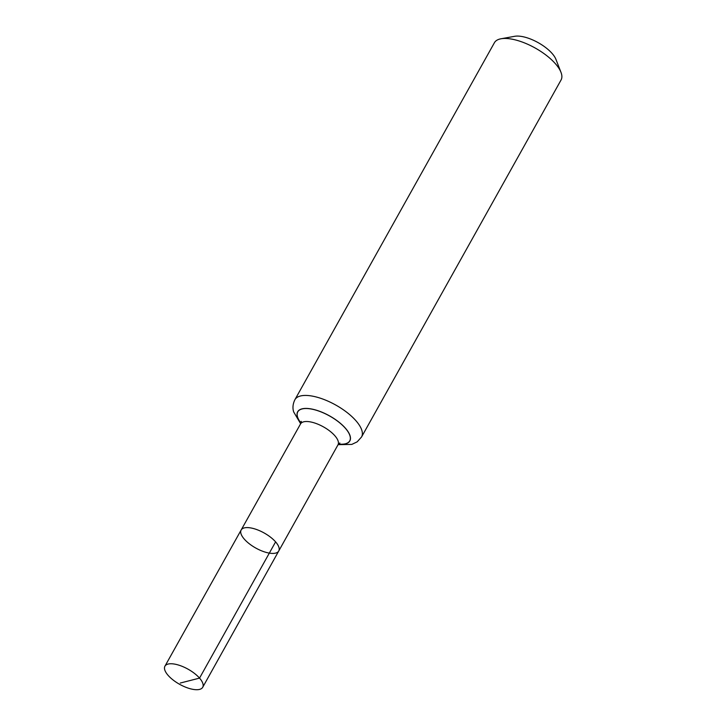 <?xml version="1.0" encoding="UTF-8"?>
<svg xmlns="http://www.w3.org/2000/svg" width="726" height="726" viewBox="0 0 726 726"><rect width="100%" height="100%" fill="white"/><g stroke="black" fill="none" stroke-linecap="round" stroke-linejoin="round"><path stroke-width="1.09" d="M275.599 541.877A21.526 8.621 -150.8 0 0 256.106 529.345A21.526 8.621 -150.8 0 0 241.159 529.998A21.526 8.621 -150.8 0 0 255.752 548.03A21.526 8.621 -150.8 0 0 278.748 551.007A21.526 8.621 -150.8 0 0 275.599 541.877L199.541 678.111L180.302 683.03M361.557 436.97L561.062 79.987A38.179 15.282 -150.8 0 0 560.971 72.291L555.934 59.369A26.281 10.518 -150.8 0 0 552.15 53.515A26.281 10.518 -150.8 0 0 514.661 36.3L501.013 38.777A38.179 15.282 -150.8 0 0 494.406 42.734L294.901 399.708A38.179 15.282 29.2 0 1 321.4 398.547A38.179 15.282 29.2 0 1 355.967 420.771A38.179 15.282 29.2 0 1 361.557 436.97L357.147 441.862L351.792 444.412L338.089 444.666M560.971 72.291A38.179 15.282 -150.8 0 0 555.472 63.797A38.179 15.282 -150.8 0 0 501.013 38.777M339.868 442.996L337.989 444.829A21.444 8.585 29.2 0 0 334.849 435.736A21.444 8.585 29.2 0 0 315.438 423.258A21.444 8.585 29.2 0 0 300.546 423.911L241.159 529.998A21.526 8.621 29.2 0 1 264.155 532.984A21.526 8.621 29.2 0 1 278.748 551.007L202.708 687.286A21.635 8.658 29.2 0 1 187.689 687.949A21.635 8.658 29.2 0 1 168.105 675.352A21.635 8.658 29.2 0 1 164.938 666.178A21.635 8.658 29.2 0 1 188.043 669.172A21.635 8.658 29.2 0 1 202.708 687.286M300.936 423.031A29.748 11.906 29.2 0 1 309.675 408.774A29.748 11.906 29.2 0 1 346.102 429.13A29.748 11.906 29.2 0 1 338.534 444.04M300.918 423.086A29.875 11.961 29.2 0 1 309.585 408.674A29.875 11.961 29.2 0 1 346.229 429.157A29.875 11.961 29.2 0 1 338.498 444.085M337.989 444.829L278.748 551.007M300.546 423.911L301.136 421.343L301.735 422.641M294.901 399.708C292.841 403.946 292.433 408.021 293.676 411.932L300.646 423.73M241.159 529.998L164.938 666.178"/></g></svg>
